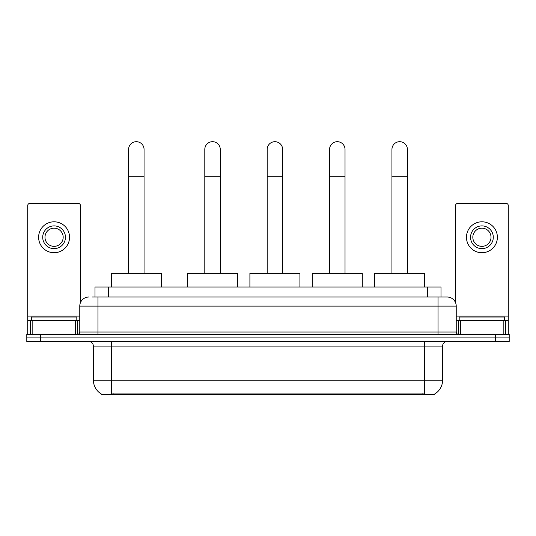<?xml version="1.0" encoding="UTF-8"?>
<svg xmlns="http://www.w3.org/2000/svg" width="536" height="536" viewBox="0 0 536 536"><rect width="100%" height="100%" fill="white"/><g stroke="black" fill="none" stroke-linecap="round" stroke-linejoin="round"><path stroke-width="0.8" d="M92.045 297.011L97.954 297.011L92.045 297.011L95.006 297.011L95.006 287.008L440.994 287.008L440.994 297.011M434.863 393.86L434.863 394.308L101.136 394.308L101.136 393.86M101.271 393.94A15.913 15.913 0 0 1 93.411 380.212L111.595 380.212L111.595 393.94L424.405 393.94L424.405 380.212L442.589 380.212L442.589 346.109A4.549 4.549 0 0 1 447.138 341.566M93.411 380.212L93.411 346.109C93.137 343.348 91.623 341.834 88.862 341.566M434.73 393.94A15.913 15.913 0 0 0 442.589 380.212M40.441 334.29L509.2 334.29L509.2 337.928L26.8 337.928L26.8 341.566L40.441 341.566L40.441 337.928L26.8 337.928L26.8 334.29L40.441 334.29L40.441 337.928L509.2 337.928L509.2 341.566L40.441 341.566M88.862 297.011A9.092 9.092 0 0 0 79.77 306.103L79.77 332.019A2.271 2.271 0 0 1 77.492 334.29M447.138 297.011L438.046 297.011L447.138 297.011A9.092 9.092 0 0 1 456.23 306.103L456.23 332.019C456.364 333.399 457.121 334.156 458.508 334.29M456.23 306.103L97.954 306.103L97.954 297.011L438.046 297.011L438.046 332.019L456.23 332.019M76.816 320.649L76.816 317.01L31.349 317.01L31.349 320.649M75.335 334.29L75.335 320.649L32.823 320.649L32.823 334.29M80.454 302.646L80.454 205.623A2.271 2.271 0 0 0 78.176 203.345L29.983 203.345A2.271 2.271 0 0 0 27.711 205.623L27.711 320.649L32.823 320.649M75.335 320.649L79.77 320.649M27.711 334.29L27.711 320.649M54.082 225.897A11.37 11.37 0 0 0 42.713 237.267A11.37 11.37 0 0 0 54.082 248.63A11.37 11.37 0 0 0 65.446 237.267A11.37 11.37 0 0 0 54.082 225.897M54.082 228.169A9.092 9.092 0 0 0 44.984 237.267A9.092 9.092 0 0 0 54.082 246.359A9.092 9.092 0 0 0 63.174 237.267A9.092 9.092 0 0 0 54.082 228.169M54.082 252.724A15.457 15.457 0 0 0 69.539 237.267A15.457 15.457 0 0 0 54.082 221.804A15.457 15.457 0 0 0 38.619 237.267A15.457 15.457 0 0 0 54.082 252.724M504.651 320.649L504.651 317.01L459.185 317.01L459.185 320.649M128.6 273.367L128.6 149.423A7.732 7.732 0 0 1 136.332 141.692A7.732 7.732 0 0 1 144.057 149.423A7.732 7.732 0 0 0 136.332 141.692M144.057 273.367L144.057 149.423M161.336 287.008L161.336 273.367L111.321 273.367L111.321 287.008M204.799 273.367L204.799 149.423A7.732 7.732 0 0 1 212.531 141.692A7.732 7.732 0 0 1 220.263 149.423A7.732 7.732 0 0 0 212.531 141.692M220.263 273.367L220.263 149.423M237.535 287.008L237.535 273.367L187.526 273.367L187.526 287.008M267.183 273.367L267.183 149.423A7.732 7.732 0 0 1 274.908 141.692A7.732 7.732 0 0 1 282.64 149.423A7.732 7.732 0 0 0 274.908 141.692M282.64 273.367L282.64 149.423M299.919 287.008L299.919 273.367L249.903 273.367L249.903 287.008M329.56 273.367L329.56 149.423A7.732 7.732 0 0 1 337.291 141.692A7.732 7.732 0 0 1 345.023 149.423A7.732 7.732 0 0 0 337.291 141.692M345.023 273.367L345.023 149.423M362.296 287.008L362.296 273.367L312.287 273.367L312.287 287.008M391.943 273.367L391.943 149.423A7.732 7.732 0 0 1 399.668 141.692A7.732 7.732 0 0 1 407.4 149.423A7.732 7.732 0 0 0 399.668 141.692M407.4 273.367L407.4 149.423M424.68 287.008L424.68 273.367L374.664 273.367L374.664 287.008M503.177 334.29L503.177 320.649L460.665 320.649L460.665 334.29M508.289 334.29L508.289 320.649L508.289 334.29M503.177 320.649L508.289 320.649L508.289 205.623A2.271 2.271 0 0 0 506.018 203.345L457.824 203.345A2.271 2.271 0 0 0 455.546 205.623L455.546 302.646M456.23 320.649L460.665 320.649M481.918 225.897A11.37 11.37 0 0 0 470.554 237.267A11.37 11.37 0 0 0 481.918 248.63A11.37 11.37 0 0 0 493.288 237.267A11.37 11.37 0 0 0 481.918 225.897M481.918 228.169A9.092 9.092 0 0 0 472.826 237.267A9.092 9.092 0 0 0 481.918 246.359A9.092 9.092 0 0 0 491.016 237.267A9.092 9.092 0 0 0 481.918 228.169M481.918 252.724A15.457 15.457 0 0 0 497.381 237.267A15.457 15.457 0 0 0 481.918 221.804A15.457 15.457 0 0 0 466.461 237.267A15.457 15.457 0 0 0 481.918 252.724M422.589 394.308L422.589 393.86M113.411 394.308L113.411 393.86M108.647 297.011L108.647 287.008M427.353 297.011L427.353 287.008M424.405 341.566L424.405 346.109L93.411 346.109M442.589 346.109L424.405 346.109L424.405 380.212L111.595 380.212L111.595 341.566M495.559 341.566L495.559 334.29M97.954 334.29L97.954 306.103L79.77 306.103M79.77 332.019L438.046 332.019L438.046 334.29M79.77 316.106L27.711 316.106M77.573 320.649L77.573 334.29M27.745 320.649L27.745 334.29M30.585 334.29L30.585 320.649M128.6 176.706L144.057 176.706M204.799 176.706L220.263 176.706M267.183 176.706L282.64 176.706M329.56 176.706L345.023 176.706M391.943 176.706L407.4 176.706M508.289 316.106L456.23 316.106M508.255 334.29L508.255 320.649M505.415 320.649L505.415 334.29M458.427 334.29L458.427 320.649"/></g></svg>
